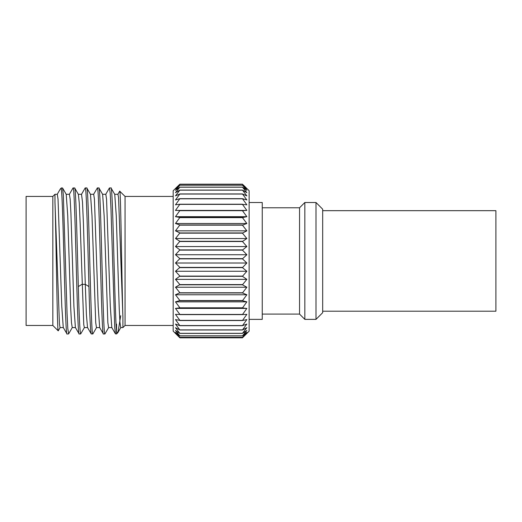 <?xml version="1.0" encoding="UTF-8"?>
<svg xmlns="http://www.w3.org/2000/svg" width="522" height="522" viewBox="0 0 522 522"><rect width="100%" height="100%" fill="white"/><g stroke="black" fill="none" stroke-linecap="round" stroke-linejoin="round"><path stroke-width="0.78" d="M52.846 325.46L26.1 325.46L26.1 196.422L52.846 196.422L52.846 325.46L58.216 330.831C57.146 333.382 56.069 229.895 54.98 202.484L54.98 194.282L52.846 196.422M61.335 187.933L61.335 189.284L60.454 188.814L61.335 187.933L62.568 188.005L63.312 194.654L67.051 313.148L67.795 328.553L68.656 333.819M54.98 202.484L59.443 323.986L60.076 327.601L63.358 327.594M66.216 194.321L67.736 215.599L70.718 308.646L71.462 322.674L72.245 327.588M78.372 194.367L79.279 203.071L80.186 224.336L83.755 324.567L84.342 327.601L87.618 327.594M72.982 188.05L74.698 188.005M74.607 187.933C75.847 185.969 77.093 241.347 78.333 286.571L82 284.34L85.282 284.34L86.404 314.759L87.526 327.516L91.285 333.95L92.89 333.871L96.563 327.516M61.335 189.284C63.234 201.068 65.133 338.634 67.025 333.95L68.545 333.95M54.98 194.282L57.296 194.282L58.04 199.208L61.772 306.264L63.26 327.516L67.025 333.95M60.454 188.814L60.206 189.173M73.093 187.933C75.116 183.411 77.132 338.465 79.155 333.95L80.675 333.95C79.892 332.344 79.116 316.547 78.333 286.571M69.393 194.288L70.17 199.176L70.914 213.172L73.902 306.225L75.39 327.509L79.155 333.95M85.099 188.083L85.223 187.933C86.463 185.969 87.703 241.347 88.949 286.571C89.725 316.547 90.508 332.344 91.285 333.95M81.517 194.295L82.489 201.903L83.416 222.985L85.282 284.34L88.949 286.571M85.223 187.933L86.828 188.005L90.502 194.367L91.996 215.599L95.722 322.681L96.472 327.601L99.748 327.594M86.737 187.933C88.76 183.411 90.782 338.465 92.805 333.95M84.433 327.516L80.675 333.95M93.588 194.367L97.353 187.933L98.958 188.011L102.632 194.367L104.126 215.619L107.852 322.681L108.602 327.601L111.878 327.601M114.749 194.341L116.256 215.612L119.238 308.665L119.982 322.687L120.732 327.601L122.911 327.594L125.052 325.46L173.187 325.46M105.718 194.367L109.392 188.005L110.997 187.933C112.85 183.287 114.703 314.681 116.556 331.477L117.75 332.755L117.965 332.462L120.726 315.693M110.997 187.933L114.762 194.367M98.867 187.933C100.89 183.411 102.912 338.465 104.935 333.95L108.693 327.516M97.353 187.933C99.376 183.411 101.392 338.465 103.415 333.95L104.935 333.95M90.404 194.282L93.686 194.282L94.43 199.195L98.162 306.277L99.656 327.516L103.415 333.95M117.75 332.755L116.556 333.95L115.46 333.871L114.71 327.222L110.977 208.728L110.227 193.329L109.483 187.933M116.556 324.136L116.556 333.95M119.695 191.176L125.052 196.422L125.052 325.46M122.911 327.601L122.911 317.089L122.911 327.601M102.534 194.282L105.816 194.282L106.56 199.208L110.292 306.277L111.786 327.516L115.46 333.871M114.664 194.282L117.946 194.282L118.566 197.694L122.911 317.089C121.854 286.663 120.804 188.69 119.76 191.137M125.052 196.422L173.187 196.422M179.359 184.664L173.187 190.739L173.187 331.144L179.875 337.825L242.456 337.825L249.138 331.144L249.138 190.739L242.456 184.175L179.875 184.175L175.477 188.925L179.875 185.16L175.477 190.334L179.875 187.137L175.477 192.67L179.875 190.073L175.477 195.887L179.875 193.936L175.477 199.959L179.875 198.673L175.477 204.826L179.875 204.219L175.477 210.418L179.875 210.51L175.477 216.676L179.875 217.452L175.477 223.507L179.875 224.962L175.477 230.828L179.875 232.942L175.477 238.541L179.875 241.288L175.477 246.547L179.875 249.888L175.477 254.736L179.875 258.631L175.477 263.01L179.875 267.408L175.477 271.257L179.875 276.099L175.477 279.368L179.875 284.594L175.477 287.237L179.875 292.777L175.477 294.767L179.875 300.548L175.477 301.86L179.875 307.804L175.477 308.411L179.875 314.446L175.477 314.348L179.875 320.391L175.477 319.588L179.875 325.682L175.477 324.058L179.875 329.989L175.477 327.712L179.875 333.395L175.477 330.491L179.875 335.855L175.477 332.37L179.875 337.336L175.477 333.31L179.875 337.825L242.456 337.825L246.854 333.31L242.456 337.336L246.854 332.37L242.456 335.855L246.854 330.491L242.456 333.395L246.854 327.712L242.456 329.989L246.854 324.058L242.456 325.682L246.854 319.588L242.456 320.534L246.854 314.348L242.456 314.603L246.854 308.411L242.456 307.98L246.854 301.86L242.456 300.737L246.854 294.767L242.456 292.979L246.854 287.237L242.456 284.803L246.854 279.368L242.456 276.321L246.854 271.257L242.456 267.629L246.854 263.01L242.456 258.853L246.854 254.736L242.456 250.11L246.854 246.547L242.456 241.503L246.854 238.541L242.456 233.151L246.854 230.828L242.456 225.158L246.854 223.507L242.456 217.635L246.854 216.676L242.456 210.673L246.854 210.418L242.456 204.37L246.854 204.826L242.456 198.673L246.854 199.959L242.456 193.936L246.854 195.887L242.456 190.073L246.854 192.67L242.456 187.137L246.854 190.334L242.456 185.199L179.875 185.199M245.457 187.065L243.428 185.101M242.456 185.199L246.854 188.925L242.456 184.175L179.875 184.188M175.477 188.449L179.875 184.175M242.456 185.16L179.875 185.16M249.138 202.503L262.246 202.503L262.246 319.373L249.138 319.373M262.246 314.094L299.55 314.094L304.835 319.373L315.999 319.373L322.681 312.691L322.681 209.191L315.999 202.503L315.999 319.373M262.246 207.789L299.55 207.789L299.55 314.094M299.55 207.789L304.835 202.503L315.999 202.503M304.835 319.373L304.835 202.503M322.681 210.673L495.9 210.673L495.9 311.21L322.681 311.21M242.456 337.336L179.875 337.336M242.456 337.316L179.875 337.316M242.456 335.855L179.875 335.855M242.456 335.803L179.875 335.803M242.456 333.395L179.875 333.395M242.456 333.317L179.875 333.317M242.456 329.989L179.875 329.989M242.456 329.891L179.875 329.891M242.456 325.682L179.875 325.682M242.456 325.565L179.875 325.565M242.456 320.534L179.875 320.534M242.456 320.391L179.875 320.391M242.456 314.603L179.875 314.603M242.456 314.446L179.875 314.446M246.854 308.411L175.477 308.411M242.456 307.98L179.875 307.98M242.456 307.804L179.875 307.804M246.854 301.86L175.477 301.86M242.456 300.737L179.875 300.737M242.456 300.548L179.875 300.548M246.854 294.767L175.477 294.767M242.456 292.979L179.875 292.979M242.456 292.777L179.875 292.777M246.854 287.237L175.477 287.237M242.456 284.803L179.875 284.803M242.456 284.594L179.875 284.594M246.854 279.368L175.477 279.368M242.456 276.321L179.875 276.321M242.456 276.099L179.875 276.099M246.854 271.257L175.477 271.257M242.456 267.629L179.875 267.629M242.456 267.408L179.875 267.408M246.854 263.01L175.477 263.01M242.456 258.853L179.875 258.853M242.456 258.631L179.875 258.631M246.854 254.736L175.477 254.736M242.456 250.11L179.875 250.11M242.456 249.888L179.875 249.888M246.854 246.547L175.477 246.547M242.456 241.503L179.875 241.503M242.456 241.288L179.875 241.288M246.854 238.541L175.477 238.541M242.456 233.151L179.875 233.151M242.456 232.942L179.875 232.942M246.854 230.828L175.477 230.828M242.456 225.158L179.875 225.158M242.456 224.962L179.875 224.962M246.854 223.507L175.477 223.507M242.456 217.635L179.875 217.635M242.456 217.452L179.875 217.452M246.854 216.676L175.477 216.676M242.456 210.673L179.875 210.673M242.456 210.51L179.875 210.51M246.854 210.418L175.477 210.418M242.456 204.37L179.875 204.37M242.456 204.219L179.875 204.219M242.456 198.804L179.875 198.804M242.456 198.673L179.875 198.673M242.456 194.047L179.875 194.047M242.456 193.936L179.875 193.936M242.456 190.158L179.875 190.158M242.456 190.073L179.875 190.073M242.456 187.202L179.875 187.202M242.456 187.137L179.875 187.137M62.568 188.011L66.235 194.367M58.268 330.804L60.174 327.509M72.304 327.516L68.63 333.871M78.365 194.36L74.692 188.005M73.008 188.011L69.328 194.367M85.138 188.011L81.465 194.373M57.205 194.36L60.245 189.095M120.83 327.516L117.965 332.462M69.426 194.288L66.144 194.288M75.488 327.588L72.212 327.588M81.556 194.295L78.274 194.295M119.708 191.156L117.848 194.367"/></g></svg>
